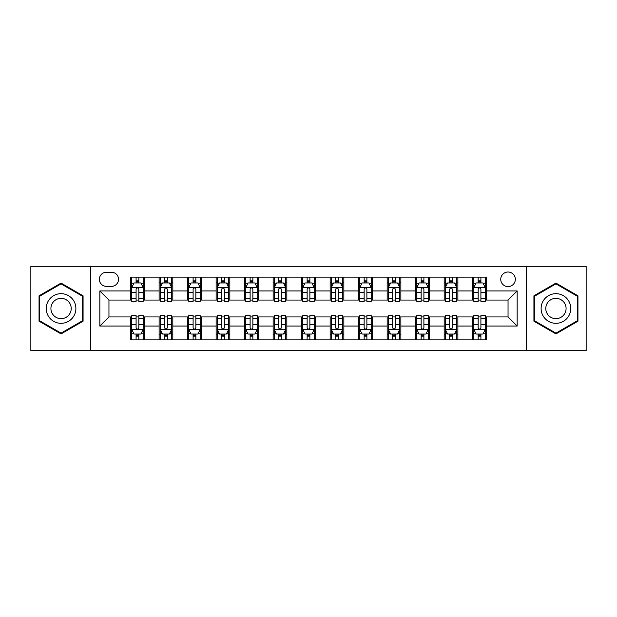 <?xml version="1.0" encoding="UTF-8"?>
<svg xmlns="http://www.w3.org/2000/svg" width="617" height="617" viewBox="0 0 617 617"><rect width="100%" height="100%" fill="white"/><g stroke="black" fill="none" stroke-linecap="round" stroke-linejoin="round"><path stroke-width="0.93" d="M508.046 272.012A7.296 7.296 0 0 0 500.742 279.308A7.296 7.296 0 0 0 508.046 286.604A7.296 7.296 0 0 0 515.342 279.308A7.296 7.296 0 0 0 508.046 272.012M526.286 350.687L586.15 350.687L586.15 266.313L526.286 266.313L526.286 350.687L90.714 350.687L90.714 266.313L30.85 266.313L30.85 350.687L90.714 350.687M106.448 286.381L111.469 286.381A7.072 7.072 0 0 0 118.533 279.308A7.072 7.072 0 0 0 111.469 272.244L106.448 272.244A7.072 7.072 0 0 0 99.376 279.308A7.072 7.072 0 0 0 106.448 286.381M526.286 266.313L90.714 266.313M130.619 326.061L99.838 326.061L99.838 290.939L130.619 290.939L130.619 300.063L108.954 300.063L108.954 316.937L130.619 316.937L130.619 339.859L486.381 339.859L486.381 316.937L508.046 316.937L508.046 300.063L486.381 300.063L486.381 290.939L517.162 290.939L517.162 326.061L486.381 326.061M486.381 290.939L486.381 277.141L130.619 277.141L130.619 290.939M472.699 277.141L472.699 300.063L473.833 300.063M478.167 300.063L480.905 300.063M485.24 300.063L486.381 300.063M472.699 300.063L456.734 300.063M444.186 277.141L444.186 300.063L445.327 300.063M449.662 300.063L452.4 300.063M444.186 300.063L428.229 300.063M415.681 277.141L415.681 300.063L416.822 300.063M421.156 300.063L423.894 300.063M415.681 300.063L399.723 300.063M387.175 277.141L387.175 300.063L388.317 300.063M392.651 300.063L395.389 300.063M387.175 300.063L371.21 300.063M358.67 277.141L358.67 300.063L359.811 300.063M364.146 300.063L366.884 300.063M358.67 300.063L342.705 300.063M330.164 277.141L330.164 300.063L331.306 300.063M335.64 300.063L338.378 300.063M330.164 300.063L314.2 300.063M301.659 277.141L301.659 300.063L302.8 300.063M307.135 300.063L309.865 300.063M301.659 300.063L285.694 300.063M273.154 277.141L273.154 300.063L274.295 300.063M278.622 300.063L281.36 300.063M273.154 300.063L257.189 300.063M244.648 277.141L244.648 300.063L245.79 300.063M250.116 300.063L252.854 300.063M244.648 300.063L228.683 300.063M216.143 277.141L216.143 300.063L217.277 300.063M221.611 300.063L224.349 300.063M216.143 300.063L200.178 300.063M187.637 277.141L187.637 300.063L188.771 300.063M193.106 300.063L195.844 300.063M187.637 300.063L171.673 300.063M159.124 277.141L159.124 300.063L160.266 300.063M164.6 300.063L167.338 300.063M159.124 300.063L143.167 300.063M130.619 300.063L131.76 300.063M136.095 300.063L138.833 300.063M130.619 316.937L131.76 316.937M136.095 316.937L138.833 316.937M143.167 316.937L144.301 316.937L144.301 339.859M160.266 316.937L144.301 316.937M164.6 316.937L167.338 316.937M171.673 316.937L172.814 316.937L172.814 339.859M188.771 316.937L172.814 316.937M193.106 316.937L195.844 316.937M200.178 316.937L201.319 316.937L201.319 339.859M217.277 316.937L201.319 316.937M221.611 316.937L224.349 316.937M228.683 316.937L229.825 316.937L229.825 339.859M245.79 316.937L229.825 316.937M250.116 316.937L252.854 316.937M257.189 316.937L258.33 316.937L258.33 339.859M274.295 316.937L258.33 316.937M278.622 316.937L281.36 316.937M285.694 316.937L286.836 316.937L286.836 339.859M302.8 316.937L286.836 316.937M307.135 316.937L309.865 316.937M314.2 316.937L315.341 316.937L315.341 339.859M331.306 316.937L315.341 316.937M335.64 316.937L338.378 316.937M342.705 316.937L343.846 316.937L343.846 339.859M359.811 316.937L343.846 316.937M364.146 316.937L366.884 316.937M371.21 316.937L372.352 316.937L372.352 339.859M388.317 316.937L372.352 316.937M392.651 316.937L395.389 316.937M399.723 316.937L400.857 316.937L400.857 339.859M416.822 316.937L400.857 316.937M421.156 316.937L423.894 316.937M428.229 316.937L429.363 316.937L429.363 339.859M445.327 316.937L429.363 316.937M449.662 316.937L452.4 316.937M456.734 316.937L457.876 316.937L457.876 339.859M473.833 316.937L457.876 316.937M478.167 316.937L480.905 316.937M485.24 316.937L486.381 316.937M144.301 277.141L144.301 300.063M130.619 282.848L131.76 282.848M136.095 282.848L138.833 282.848M143.167 282.848L144.301 282.848M130.619 334.152L131.76 334.152M136.095 334.152L138.833 334.152M143.167 334.152L144.301 334.152M159.124 316.937L159.124 339.859M172.814 277.141L172.814 300.063M159.124 282.848L160.266 282.848M164.6 282.848L167.338 282.848M171.673 282.848L172.814 282.848M159.124 334.152L160.266 334.152M164.6 334.152L167.338 334.152M171.673 334.152L172.814 334.152M187.637 316.937L187.637 339.859M187.637 334.152L188.771 334.152M193.106 334.152L195.844 334.152M200.178 334.152L201.319 334.152M201.319 277.141L201.319 300.063M187.637 282.848L188.771 282.848M193.106 282.848L195.844 282.848M200.178 282.848L201.319 282.848M216.143 316.937L216.143 339.859M216.143 334.152L217.277 334.152M221.611 334.152L224.349 334.152M228.683 334.152L229.825 334.152M229.825 277.141L229.825 300.063M216.143 282.848L217.277 282.848M221.611 282.848L224.349 282.848M228.683 282.848L229.825 282.848M244.648 316.937L244.648 339.859M244.648 334.152L245.79 334.152M250.116 334.152L252.854 334.152M257.189 334.152L258.33 334.152M258.33 277.141L258.33 300.063M244.648 282.848L245.79 282.848M250.116 282.848L252.854 282.848M257.189 282.848L258.33 282.848M273.154 316.937L273.154 339.859M273.154 334.152L274.295 334.152M278.622 334.152L281.36 334.152M285.694 334.152L286.836 334.152M286.836 277.141L286.836 300.063M273.154 282.848L274.295 282.848M278.622 282.848L281.36 282.848M285.694 282.848L286.836 282.848M301.659 316.937L301.659 339.859M301.659 334.152L302.8 334.152M307.135 334.152L309.865 334.152M314.2 334.152L315.341 334.152M315.341 277.141L315.341 300.063M301.659 282.848L302.8 282.848M307.135 282.848L309.865 282.848M314.2 282.848L315.341 282.848M330.164 316.937L330.164 339.859M330.164 334.152L331.306 334.152M335.64 334.152L338.378 334.152M342.705 334.152L343.846 334.152M343.846 277.141L343.846 300.063M330.164 282.848L331.306 282.848M335.64 282.848L338.378 282.848M342.705 282.848L343.846 282.848M358.67 316.937L358.67 339.859M358.67 334.152L359.811 334.152M364.146 334.152L366.884 334.152M371.21 334.152L372.352 334.152M372.352 277.141L372.352 300.063M358.67 282.848L359.811 282.848M364.146 282.848L366.884 282.848M371.21 282.848L372.352 282.848M387.175 316.937L387.175 339.859M387.175 334.152L388.317 334.152M392.651 334.152L395.389 334.152M399.723 334.152L400.857 334.152M400.857 277.141L400.857 300.063M387.175 282.848L388.317 282.848M392.651 282.848L395.389 282.848M399.723 282.848L400.857 282.848M415.681 316.937L415.681 339.859M415.681 334.152L416.822 334.152M421.156 334.152L423.894 334.152M428.229 334.152L429.363 334.152M429.363 277.141L429.363 300.063M415.681 282.848L416.822 282.848M421.156 282.848L423.894 282.848M428.229 282.848L429.363 282.848M444.186 316.937L444.186 339.859M444.186 334.152L445.327 334.152M449.662 334.152L452.4 334.152M456.734 334.152L457.876 334.152M457.876 277.141L457.876 300.063M444.186 282.848L445.327 282.848M449.662 282.848L452.4 282.848M456.734 282.848L457.876 282.848M472.699 316.937L472.699 339.859M472.699 334.152L473.833 334.152M478.167 334.152L480.905 334.152M485.24 334.152L486.381 334.152M472.699 282.848L473.833 282.848M478.167 282.848L480.905 282.848M485.24 282.848L486.381 282.848M108.954 300.063L99.838 290.939M108.954 316.937L99.838 326.061M517.162 290.939L508.046 300.063M517.162 326.061L508.046 316.937M61.068 333.913L83.071 321.202L83.071 295.798L61.068 283.087L39.056 295.798L39.056 321.202L61.068 333.913M577.944 295.798L555.932 283.087L533.929 295.798L533.929 321.202L555.932 333.913L577.944 321.202L577.944 295.798M138.833 280.11L136.095 280.11M143.167 298.574L138.833 298.574L138.833 301.428L143.167 301.428L143.167 287.522L140.884 282.956L134.043 282.956L131.76 287.522L131.76 301.428L136.095 301.428L136.095 298.574L131.76 298.574M131.76 287.522L131.76 277.141M143.167 287.522L143.167 277.141M136.095 282.956L136.095 277.141M138.833 277.141L138.833 282.956M138.833 298.574L138.833 289.226C137.923 287.476 137.005 287.476 136.095 289.226L136.095 298.574M136.095 336.89L138.833 336.89M131.76 318.426L136.095 318.426L136.095 315.572L131.76 315.572L131.76 329.478L134.043 334.044L140.884 334.044L143.167 329.478L143.167 315.572L138.833 315.572L138.833 318.426L143.167 318.426M143.167 329.478L143.167 339.859M131.76 329.478L131.76 339.859M138.833 334.044L138.833 339.859M136.095 339.859L136.095 334.044M136.095 318.426L136.095 327.774C137.005 329.524 137.915 329.524 138.833 327.774L138.833 318.426M167.338 280.11L164.6 280.11M171.673 298.574L167.338 298.574L167.338 301.428L171.673 301.428L171.673 287.522L169.39 282.956L162.549 282.956L160.266 287.522L160.266 301.428L164.6 301.428L164.6 298.574L160.266 298.574M160.266 287.522L160.266 277.141M171.673 287.522L171.673 277.141M164.6 282.956L164.6 277.141M167.338 277.141L167.338 282.956M167.338 298.574L167.338 289.226C166.428 287.476 165.518 287.476 164.6 289.226L164.6 298.574M195.844 280.11L193.106 280.11M200.178 298.574L195.844 298.574L195.844 301.428L200.178 301.428L200.178 287.522L197.895 282.956L191.054 282.956L188.771 287.522L188.771 301.428L193.106 301.428L193.106 298.574L188.771 298.574M188.771 287.522L188.771 277.141M200.178 287.522L200.178 277.141M193.106 282.956L193.106 277.141M195.844 277.141L195.844 282.956M195.844 298.574L195.844 289.226C194.933 287.476 194.023 287.476 193.106 289.226L193.106 298.574M224.349 280.11L221.611 280.11M228.683 298.574L224.349 298.574L224.349 301.428L228.683 301.428L228.683 287.522L226.4 282.956L219.559 282.956L217.277 287.522L217.277 301.428L221.611 301.428L221.611 298.574L217.277 298.574M217.277 287.522L217.277 277.141M228.683 287.522L228.683 277.141M221.611 282.956L221.611 277.141M224.349 277.141L224.349 282.956M224.349 298.574L224.349 289.226C223.439 287.476 222.529 287.476 221.611 289.226L221.611 298.574M164.6 336.89L167.338 336.89M160.266 318.426L164.6 318.426L164.6 315.572L160.266 315.572L160.266 329.478L162.549 334.044L169.39 334.044L171.673 329.478L171.673 315.572L167.338 315.572L167.338 318.426L171.673 318.426M171.673 329.478L171.673 339.859M160.266 329.478L160.266 339.859M167.338 334.044L167.338 339.859M164.6 339.859L164.6 334.044M164.6 318.426L164.6 327.774C165.51 329.524 166.42 329.524 167.338 327.774L167.338 318.426M193.106 336.89L195.844 336.89M188.771 318.426L193.106 318.426L193.106 315.572L188.771 315.572L188.771 329.478L191.054 334.044L197.895 334.044L200.178 329.478L200.178 315.572L195.844 315.572L195.844 318.426L200.178 318.426M200.178 329.478L200.178 339.859M188.771 329.478L188.771 339.859M195.844 334.044L195.844 339.859M193.106 339.859L193.106 334.044M193.106 318.426L193.106 327.774C194.016 329.524 194.933 329.524 195.844 327.774L195.844 318.426M221.611 336.89L224.349 336.89M217.277 318.426L221.611 318.426L221.611 315.572L217.277 315.572L217.277 329.478L219.559 334.044L226.4 334.044L228.683 329.478L228.683 315.572L224.349 315.572L224.349 318.426L228.683 318.426M228.683 329.478L228.683 339.859M217.277 329.478L217.277 339.859M224.349 334.044L224.349 339.859M221.611 339.859L221.611 334.044M221.611 318.426L221.611 327.774C222.521 329.524 223.439 329.524 224.349 327.774L224.349 318.426M252.854 280.11L250.116 280.11M257.189 298.574L252.854 298.574L252.854 301.428L257.189 301.428L257.189 287.522L254.906 282.956L248.065 282.956L245.79 287.522L245.79 301.428L250.116 301.428L250.116 298.574L245.79 298.574M245.79 287.522L245.79 277.141M257.189 287.522L257.189 277.141M250.116 282.956L250.116 277.141M252.854 277.141L252.854 282.956M252.854 298.574L252.854 289.226C251.944 287.476 251.034 287.476 250.116 289.226L250.116 298.574M250.116 336.89L252.854 336.89M245.79 318.426L250.116 318.426L250.116 315.572L245.79 315.572L245.79 329.478L248.065 334.044L254.906 334.044L257.189 329.478L257.189 315.572L252.854 315.572L252.854 318.426L257.189 318.426M257.189 329.478L257.189 339.859M245.79 329.478L245.79 339.859M252.854 334.044L252.854 339.859M250.116 339.859L250.116 334.044M250.116 318.426L250.116 327.774C251.034 329.524 251.944 329.524 252.854 327.774L252.854 318.426M73.901 301.088A14.823 14.823 0 0 0 53.656 295.666A14.823 14.823 0 0 0 48.226 315.912A14.823 14.823 0 0 0 68.479 321.334A14.823 14.823 0 0 0 73.901 301.088M69.852 303.425A10.15 10.15 0 0 0 55.993 299.708A10.15 10.15 0 0 0 52.275 313.575A10.15 10.15 0 0 0 66.142 317.292A10.15 10.15 0 0 0 69.852 303.425M61.068 333.118L39.743 320.809L39.743 296.191L61.068 283.882L82.393 296.191L82.393 320.809L61.068 333.118M555.932 323.323A14.823 14.823 0 0 0 570.756 308.5A14.823 14.823 0 0 0 555.932 293.677A14.823 14.823 0 0 0 541.109 308.5A14.823 14.823 0 0 0 555.932 323.323M555.932 318.65A10.15 10.15 0 0 0 566.082 308.5A10.15 10.15 0 0 0 555.932 298.35A10.15 10.15 0 0 0 545.783 308.5A10.15 10.15 0 0 0 555.932 318.65M534.607 296.191L555.932 283.882L577.257 296.191L577.257 320.809L555.932 333.118L534.607 320.809L534.607 296.191M281.36 280.11L278.622 280.11M285.694 298.574L281.36 298.574L281.36 301.428L285.694 301.428L285.694 287.522L283.411 282.956L276.57 282.956L274.295 287.522L274.295 301.428L278.622 301.428L278.622 298.574L274.295 298.574M274.295 287.522L274.295 277.141M285.694 287.522L285.694 277.141M278.622 282.956L278.622 277.141M281.36 277.141L281.36 282.956M281.36 298.574L281.36 289.226C280.45 287.476 279.54 287.476 278.622 289.226L278.622 298.574M278.622 336.89L281.36 336.89M274.295 318.426L278.622 318.426L278.622 315.572L274.295 315.572L274.295 329.478L276.57 334.044L283.411 334.044L285.694 329.478L285.694 315.572L281.36 315.572L281.36 318.426L285.694 318.426M285.694 329.478L285.694 339.859M274.295 329.478L274.295 339.859M281.36 334.044L281.36 339.859M278.622 339.859L278.622 334.044M278.622 318.426L278.622 327.774C279.54 329.524 280.45 329.524 281.36 327.774L281.36 318.426M309.865 280.11L307.135 280.11M314.2 298.574L309.865 298.574L309.865 301.428L314.2 301.428L314.2 287.522L311.924 282.956L305.076 282.956L302.8 287.522L302.8 301.428L307.135 301.428L307.135 298.574L302.8 298.574M302.8 287.522L302.8 277.141M314.2 287.522L314.2 277.141M307.135 282.956L307.135 277.141M309.865 277.141L309.865 282.956M309.865 298.574L309.865 289.226C308.955 287.476 308.045 287.476 307.135 289.226L307.135 298.574M307.135 336.89L309.865 336.89M302.8 318.426L307.135 318.426L307.135 315.572L302.8 315.572L302.8 329.478L305.076 334.044L311.924 334.044L314.2 329.478L314.2 315.572L309.865 315.572L309.865 318.426L314.2 318.426M314.2 329.478L314.2 339.859M302.8 329.478L302.8 339.859M309.865 334.044L309.865 339.859M307.135 339.859L307.135 334.044M307.135 318.426L307.135 327.774C308.045 329.524 308.955 329.524 309.865 327.774L309.865 318.426M338.378 280.11L335.64 280.11M342.705 298.574L338.378 298.574L338.378 301.428L342.705 301.428L342.705 287.522L340.43 282.956L333.589 282.956L331.306 287.522L331.306 301.428L335.64 301.428L335.64 298.574L331.306 298.574M331.306 287.522L331.306 277.141M342.705 287.522L342.705 277.141M335.64 282.956L335.64 277.141M338.378 277.141L338.378 282.956M338.378 298.574L338.378 289.226C337.46 287.476 336.55 287.476 335.64 289.226L335.64 298.574M335.64 336.89L338.378 336.89M331.306 318.426L335.64 318.426L335.64 315.572L331.306 315.572L331.306 329.478L333.589 334.044L340.43 334.044L342.705 329.478L342.705 315.572L338.378 315.572L338.378 318.426L342.705 318.426M342.705 329.478L342.705 339.859M331.306 329.478L331.306 339.859M338.378 334.044L338.378 339.859M335.64 339.859L335.64 334.044M335.64 318.426L335.64 327.774C336.55 329.524 337.46 329.524 338.378 327.774L338.378 318.426M366.884 280.11L364.146 280.11M371.21 298.574L366.884 298.574L366.884 301.428L371.21 301.428L371.21 287.522L368.935 282.956L362.094 282.956L359.811 287.522L359.811 301.428L364.146 301.428L364.146 298.574L359.811 298.574M359.811 287.522L359.811 277.141M371.21 287.522L371.21 277.141M364.146 282.956L364.146 277.141M366.884 277.141L366.884 282.956M366.884 298.574L366.884 289.226C365.966 287.476 365.056 287.476 364.146 289.226L364.146 298.574M364.146 336.89L366.884 336.89M359.811 318.426L364.146 318.426L364.146 315.572L359.811 315.572L359.811 329.478L362.094 334.044L368.935 334.044L371.21 329.478L371.21 315.572L366.884 315.572L366.884 318.426L371.21 318.426M371.21 329.478L371.21 339.859M359.811 329.478L359.811 339.859M366.884 334.044L366.884 339.859M364.146 339.859L364.146 334.044M364.146 318.426L364.146 327.774C365.056 329.524 365.966 329.524 366.884 327.774L366.884 318.426M395.389 280.11L392.651 280.11M399.723 298.574L395.389 298.574L395.389 301.428L399.723 301.428L399.723 287.522L397.441 282.956L390.6 282.956L388.317 287.522L388.317 301.428L392.651 301.428L392.651 298.574L388.317 298.574M388.317 287.522L388.317 277.141M399.723 287.522L399.723 277.141M392.651 282.956L392.651 277.141M395.389 277.141L395.389 282.956M395.389 298.574L395.389 289.226C394.479 287.476 393.561 287.476 392.651 289.226L392.651 298.574M392.651 336.89L395.389 336.89M388.317 318.426L392.651 318.426L392.651 315.572L388.317 315.572L388.317 329.478L390.6 334.044L397.441 334.044L399.723 329.478L399.723 315.572L395.389 315.572L395.389 318.426L399.723 318.426M399.723 329.478L399.723 339.859M388.317 329.478L388.317 339.859M395.389 334.044L395.389 339.859M392.651 339.859L392.651 334.044M392.651 318.426L392.651 327.774C393.561 329.524 394.471 329.524 395.389 327.774L395.389 318.426M423.894 280.11L421.156 280.11M428.229 298.574L423.894 298.574L423.894 301.428L428.229 301.428L428.229 287.522L425.946 282.956L419.105 282.956L416.822 287.522L416.822 301.428L421.156 301.428L421.156 298.574L416.822 298.574M416.822 287.522L416.822 277.141M428.229 287.522L428.229 277.141M421.156 282.956L421.156 277.141M423.894 277.141L423.894 282.956M423.894 298.574L423.894 289.226C422.984 287.476 422.067 287.476 421.156 289.226L421.156 298.574M421.156 336.89L423.894 336.89M416.822 318.426L421.156 318.426L421.156 315.572L416.822 315.572L416.822 329.478L419.105 334.044L425.946 334.044L428.229 329.478L428.229 315.572L423.894 315.572L423.894 318.426L428.229 318.426M428.229 329.478L428.229 339.859M416.822 329.478L416.822 339.859M423.894 334.044L423.894 339.859M421.156 339.859L421.156 334.044M421.156 318.426L421.156 327.774C422.067 329.524 422.977 329.524 423.894 327.774L423.894 318.426M452.4 280.11L449.662 280.11M456.734 298.574L452.4 298.574L452.4 301.428L456.734 301.428L456.734 287.522L454.451 282.956L447.61 282.956L445.327 287.522L445.327 301.428L449.662 301.428L449.662 298.574L445.327 298.574M445.327 287.522L445.327 277.141M456.734 287.522L456.734 277.141M449.662 282.956L449.662 277.141M452.4 277.141L452.4 282.956M452.4 298.574L452.4 289.226C451.49 287.476 450.58 287.476 449.662 289.226L449.662 298.574M449.662 336.89L452.4 336.89M445.327 318.426L449.662 318.426L449.662 315.572L445.327 315.572L445.327 329.478L447.61 334.044L454.451 334.044L456.734 329.478L456.734 315.572L452.4 315.572L452.4 318.426L456.734 318.426M456.734 329.478L456.734 339.859M445.327 329.478L445.327 339.859M452.4 334.044L452.4 339.859M449.662 339.859L449.662 334.044M449.662 318.426L449.662 327.774C450.572 329.524 451.482 329.524 452.4 327.774L452.4 318.426M480.905 280.11L478.167 280.11M485.24 298.574L480.905 298.574L480.905 301.428L485.24 301.428L485.24 287.522L482.957 282.956L476.116 282.956L473.833 287.522L473.833 301.428L478.167 301.428L478.167 298.574L473.833 298.574M473.833 287.522L473.833 277.141M485.24 287.522L485.24 277.141M478.167 282.956L478.167 277.141M480.905 277.141L480.905 282.956M480.905 298.574L480.905 289.226C479.995 287.476 479.085 287.476 478.167 289.226L478.167 298.574M478.167 336.89L480.905 336.89M473.833 318.426L478.167 318.426L478.167 315.572L473.833 315.572L473.833 329.478L476.116 334.044L482.957 334.044L485.24 329.478L485.24 315.572L480.905 315.572L480.905 318.426L485.24 318.426M485.24 329.478L485.24 339.859M473.833 329.478L473.833 339.859M480.905 334.044L480.905 339.859M478.167 339.859L478.167 334.044M478.167 318.426L478.167 327.774C479.077 329.524 479.995 329.524 480.905 327.774L480.905 318.426M159.124 326.061L144.301 326.061M159.124 290.939L144.301 290.939M187.637 290.939L172.814 290.939M187.637 326.061L172.814 326.061M216.143 290.939L201.319 290.939M216.143 326.061L201.319 326.061M244.648 290.939L229.825 290.939M244.648 326.061L229.825 326.061M273.154 290.939L258.33 290.939M273.154 326.061L258.33 326.061M301.659 290.939L286.836 290.939M301.659 326.061L286.836 326.061M330.164 290.939L315.341 290.939M330.164 326.061L315.341 326.061M358.67 290.939L343.846 290.939M358.67 326.061L343.846 326.061M387.175 290.939L372.352 290.939M387.175 326.061L372.352 326.061M415.681 290.939L400.857 290.939M415.681 326.061L400.857 326.061M444.186 290.939L429.363 290.939M444.186 326.061L429.363 326.061M472.699 290.939L457.876 290.939M472.699 326.061L457.876 326.061M143.105 287.406L131.822 287.406M131.76 283.234L133.904 283.234M141.023 283.234L143.167 283.234M136.095 292.458L131.76 292.458M143.167 292.458L138.833 292.458M138.833 281.56L136.095 281.56M131.822 329.594L143.105 329.594M143.167 333.766L141.023 333.766M133.904 333.766L131.76 333.766M138.833 324.542L143.167 324.542M131.76 324.542L136.095 324.542M136.095 335.44L138.833 335.44M171.611 287.406L160.327 287.406M160.266 283.234L162.41 283.234M169.528 283.234L171.673 283.234M164.6 292.458L160.266 292.458M171.673 292.458L167.338 292.458M167.338 281.56L164.6 281.56M200.116 287.406L188.833 287.406M188.771 283.234L190.915 283.234M198.034 283.234L200.178 283.234M193.106 292.458L188.771 292.458M200.178 292.458L195.844 292.458M195.844 281.56L193.106 281.56M228.629 287.406L217.338 287.406M217.277 283.234L219.421 283.234M226.539 283.234L228.683 283.234M221.611 292.458L217.277 292.458M228.683 292.458L224.349 292.458M224.349 281.56L221.611 281.56M160.327 329.594L171.611 329.594M171.673 333.766L169.528 333.766M162.41 333.766L160.266 333.766M167.338 324.542L171.673 324.542M160.266 324.542L164.6 324.542M164.6 335.44L167.338 335.44M188.833 329.594L200.116 329.594M200.178 333.766L198.034 333.766M190.915 333.766L188.771 333.766M195.844 324.542L200.178 324.542M188.771 324.542L193.106 324.542M193.106 335.44L195.844 335.44M217.338 329.594L228.629 329.594M228.683 333.766L226.539 333.766M219.421 333.766L217.277 333.766M224.349 324.542L228.683 324.542M217.277 324.542L221.611 324.542M221.611 335.44L224.349 335.44M257.135 287.406L245.844 287.406M245.79 283.234L247.934 283.234M255.045 283.234L257.189 283.234M250.116 292.458L245.79 292.458M257.189 292.458L252.854 292.458M252.854 281.56L250.116 281.56M245.844 329.594L257.135 329.594M257.189 333.766L255.045 333.766M247.934 333.766L245.79 333.766M252.854 324.542L257.189 324.542M245.79 324.542L250.116 324.542M250.116 335.44L252.854 335.44M285.64 287.406L274.349 287.406M274.295 283.234L276.439 283.234M283.55 283.234L285.694 283.234M278.622 292.458L274.295 292.458M285.694 292.458L281.36 292.458M281.36 281.56L278.622 281.56M274.349 329.594L285.64 329.594M285.694 333.766L283.55 333.766M276.439 333.766L274.295 333.766M281.36 324.542L285.694 324.542M274.295 324.542L278.622 324.542M278.622 335.44L281.36 335.44M314.146 287.406L302.854 287.406M302.8 283.234L304.945 283.234M312.055 283.234L314.2 283.234M307.135 292.458L302.8 292.458M314.2 292.458L309.865 292.458M309.865 281.56L307.135 281.56M302.854 329.594L314.146 329.594M314.2 333.766L312.055 333.766M304.945 333.766L302.8 333.766M309.865 324.542L314.2 324.542M302.8 324.542L307.135 324.542M307.135 335.44L309.865 335.44M342.651 287.406L331.36 287.406M331.306 283.234L333.45 283.234M340.561 283.234L342.705 283.234M335.64 292.458L331.306 292.458M342.705 292.458L338.378 292.458M338.378 281.56L335.64 281.56M331.36 329.594L342.651 329.594M342.705 333.766L340.561 333.766M333.45 333.766L331.306 333.766M338.378 324.542L342.705 324.542M331.306 324.542L335.64 324.542M335.64 335.44L338.378 335.44M371.156 287.406L359.865 287.406M359.811 283.234L361.955 283.234M369.066 283.234L371.21 283.234M364.146 292.458L359.811 292.458M371.21 292.458L366.884 292.458M366.884 281.56L364.146 281.56M359.865 329.594L371.156 329.594M371.21 333.766L369.066 333.766M361.955 333.766L359.811 333.766M366.884 324.542L371.21 324.542M359.811 324.542L364.146 324.542M364.146 335.44L366.884 335.44M399.662 287.406L388.371 287.406M388.317 283.234L390.461 283.234M397.579 283.234L399.723 283.234M392.651 292.458L388.317 292.458M399.723 292.458L395.389 292.458M395.389 281.56L392.651 281.56M388.371 329.594L399.662 329.594M399.723 333.766L397.579 333.766M390.461 333.766L388.317 333.766M395.389 324.542L399.723 324.542M388.317 324.542L392.651 324.542M392.651 335.44L395.389 335.44M428.167 287.406L416.884 287.406M416.822 283.234L418.966 283.234M426.085 283.234L428.229 283.234M421.156 292.458L416.822 292.458M428.229 292.458L423.894 292.458M423.894 281.56L421.156 281.56M416.884 329.594L428.167 329.594M428.229 333.766L426.085 333.766M418.966 333.766L416.822 333.766M423.894 324.542L428.229 324.542M416.822 324.542L421.156 324.542M421.156 335.44L423.894 335.44M456.673 287.406L445.389 287.406M445.327 283.234L447.472 283.234M454.59 283.234L456.734 283.234M449.662 292.458L445.327 292.458M456.734 292.458L452.4 292.458M452.4 281.56L449.662 281.56M445.389 329.594L456.673 329.594M456.734 333.766L454.59 333.766M447.472 333.766L445.327 333.766M452.4 324.542L456.734 324.542M445.327 324.542L449.662 324.542M449.662 335.44L452.4 335.44M485.178 287.406L473.895 287.406M473.833 283.234L475.977 283.234M483.096 283.234L485.24 283.234M478.167 292.458L473.833 292.458M485.24 292.458L480.905 292.458M480.905 281.56L478.167 281.56M473.895 329.594L485.178 329.594M485.24 333.766L483.096 333.766M475.977 333.766L473.833 333.766M480.905 324.542L485.24 324.542M473.833 324.542L478.167 324.542M478.167 335.44L480.905 335.44"/></g></svg>
